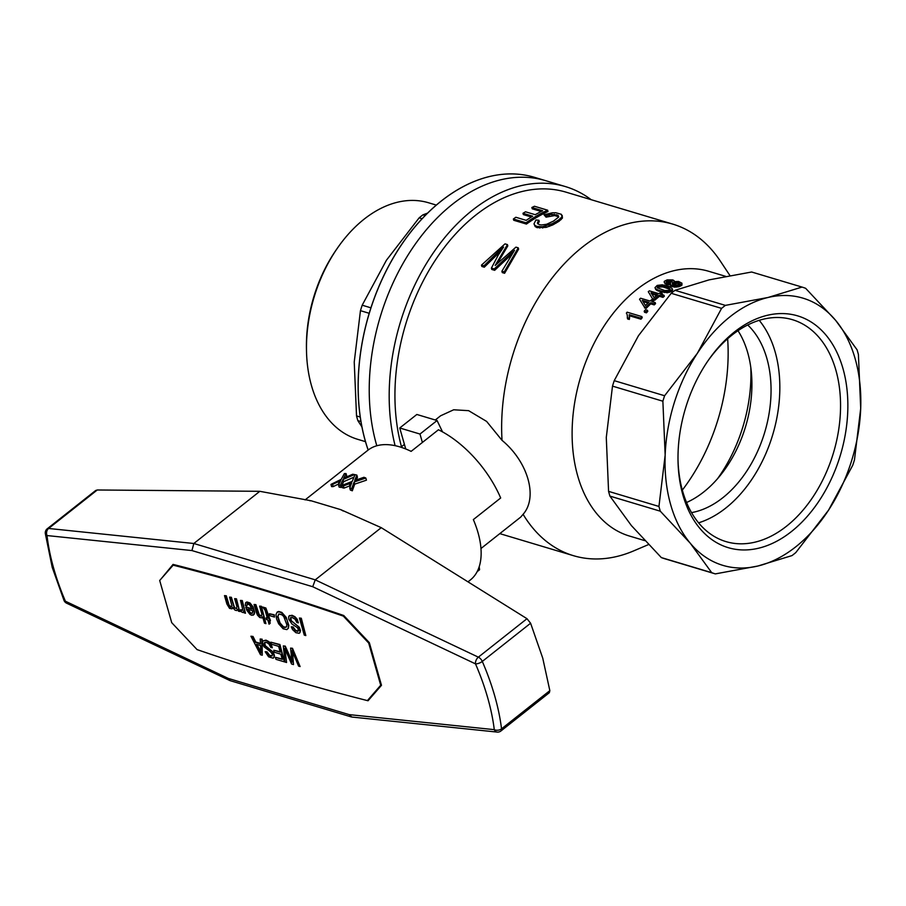 <?xml version="1.0" encoding="UTF-8"?>
<svg xmlns="http://www.w3.org/2000/svg" width="906" height="906" viewBox="0 0 906 906"><rect width="100%" height="100%" fill="white"/><g stroke="black" fill="none" stroke-linecap="round" stroke-linejoin="round"><path stroke-width="1.36" d="M381.335 684.755L380.713 685.242L368.697 643.045L369.263 642.592M381.449 685.151L367.406 700.598A2813.311 1512.624 -128.3 0 1 197.078 649.602L171.721 622.671L159.694 580.474L173.703 564.574M173.012 565.129A2813.311 1512.624 51.7 0 1 343.34 616.114L368.697 643.045M343.906 615.672L343.34 616.114M380.713 685.242L367.406 700.598M305.82 635.57L301.302 618.232L299.41 618.039L300.951 618.504L305.82 635.57L304.269 635.117L299.41 618.039M280.147 651.765L273.782 650.236L280.26 652.173L278.606 646.34L271.392 644.189L270.815 642.173L279.569 644.789L284.439 661.867L275.968 659.33L275.401 657.314L282.321 659.387L280.837 654.189L274.359 652.252L273.782 650.236M284.439 661.867L279.909 644.517L270.815 642.173M282.196 658.979L275.401 657.314M270.418 620.712L265.877 608.017L262.683 607.043L265.537 608.288L268.856 618.787L269.965 619.115L270.418 620.712L269.309 620.384L270.158 623.351L269.048 624.177L267.836 619.942L266.443 619.523L265.99 617.926L267.383 618.345L265.062 610.18L262.683 607.043M270.158 623.351L269.773 620.519M267.27 617.937L265.99 617.926M253.102 615.231L254.337 614.064L254.62 612.207L253.102 606.907L250.033 602.977L246.919 601.946L245.685 602.637L249.694 603.249L252.763 607.179L254.269 612.479L253.997 614.336L251.642 615.276L249.977 614.393L246.874 610.361L245.741 607.111L252.151 609.036L249.41 604.619L247.078 604.211L246.794 606.069L245.232 605.31L245.685 602.637M251.981 608.606L245.741 607.111M246.794 606.069L247.349 604.098M274.495 617.077L274.269 614.8L269.433 613.724L273.929 615.061L274.495 617.077L270.011 615.74L269.433 613.724M286.885 629.613L288.482 628.073L288.81 625.457L286.251 617.416L281.8 612.388L278.708 611.471L277.179 612.06L279.773 611.969L283.091 613.928L286.998 619.851L288.47 625.729L288.142 628.345L286.885 629.613L283.148 628.787L278.618 623.747L276.579 618.968L275.99 614.517L277.179 612.06M239.66 611.505L236.466 598.821L234.654 598.651L236.126 599.093L239.66 611.505L238.335 611.108L237.814 609.296L236.568 610.576L234.948 610.089L232.751 607.586L232.027 608.832L229.546 608.379L226.885 603.985L224.495 595.616L225.968 596.046L228.833 605.638L230.52 607.314L231.789 606.816L231.902 605.786L229.569 597.133L231.041 597.575L234.28 607.756L236.545 608.628L236.885 606.499L234.654 598.651M232.027 608.832L232.853 607.745M231.608 606.986L229.173 605.367L226.307 595.786L224.495 595.616M236.681 608.436L235.22 608.153L234.133 606.465L231.381 597.303L229.569 597.133M298.346 630.938L295.684 630.417L293.068 626.929L291.211 626.839L292.729 627.19L295.345 630.689L297.7 631.403L298.527 630.293L297.53 627.756L292.038 624.075L288.776 619.217L288.64 616.85L289.671 615.514L293.306 616.216L295.764 618.017L298.357 622.864L296.851 622.513L295.118 619.274L292.344 617.575L290.498 617.699L290.543 620.236L298.153 626.397L300.169 632.037L299.184 633.294L295.911 632.705L292.627 629.693L291.211 626.839M298.357 622.864L297.213 619.24L294.937 616.714L292.038 615.265L289.003 615.989M299.852 632.818L300.509 630.61L299.286 627.235L291.313 620.769L290.803 617.484M243.272 612.388L243.873 611.629L242.921 612.569L240.713 611.425L240.679 609.67L241.913 610.429L242.819 609.829L240.464 600.395L241.936 600.837L245.469 613.237L244.224 612.864L243.68 610.961L243.533 611.89M242.627 610.18L240.679 609.67M245.469 613.237L242.276 600.565L240.464 600.395M265.934 623.634L261.415 606.295L259.592 606.125L261.064 606.556L265.934 623.634L264.461 623.192L262.683 616.941L261.936 617.881L259.75 617.518L257.44 615.072L256.285 612.207L254.076 604.472L255.549 604.914L258.289 614.075L259.671 615.842L261.574 616.125L261.868 614.075L259.592 606.125M261.936 617.881L262.717 617.054M261.675 615.921L259.275 614.868L255.888 604.642L254.076 604.472M262.253 655.219L262.151 639.206L260.181 638.99L261.8 639.477L262.253 655.219L260.486 654.698L250.917 636.216L252.683 636.737L255.481 642.331L260.486 643.826L260.181 638.99M260.464 643.453L255.82 642.06L253.023 636.465L250.917 636.216M272.298 647.756L271.154 644.132L268.878 641.607L265.979 640.157L262.944 640.882L265.639 640.429L268.538 641.878L272.298 647.756L270.792 647.405L269.059 644.166L267.349 642.875L265.469 642.218L264.178 643.09L264.914 645.933L272.094 651.289L273.85 654.619L274.11 656.929L273.125 658.186L268.629 656.839L265.152 651.731L266.67 652.082L268.221 654.687L270.441 656.125L272.264 655.899L272.344 654.268L270.554 651.799L263.929 646.703L262.502 642.886L262.944 640.882M273.793 657.711L274.45 655.502L273.227 652.127L265.254 645.661L264.745 642.377M272.287 655.831L269.626 655.31L267.01 651.81L265.152 651.731M293.476 664.574L291.573 663.996L284.79 648.492L286.568 662.501L284.948 662.014L283.318 645.91L284.937 646.397L291.992 662.184L290.6 648.096L292.151 648.56L300.101 666.556L298.561 666.091L292.083 650.667L293.476 664.574L292.593 651.844M286.568 662.501L284.982 650.1M291.834 660.701L285.277 646.125L283.318 645.91M300.101 666.556L292.491 648.288L290.6 648.096M252.264 613.26L250.373 612.683L248.153 609.387M285.979 627.348L283.397 626.748L280.011 622.92L277.949 616.386L278.889 613.928L277.61 616.658L279.671 623.192L281.834 626.069L284.212 627.552L286.602 626.714L286.851 624.755L283.771 616.556L282.083 614.891L278.855 613.917M260.769 651.856L257.077 644.46M252.548 613.034L252.559 610.701L247.621 609.228L250.033 612.954L251.087 613.566L252.548 613.034M260.735 651.573L260.554 645.502L256.511 644.291L260.928 653.181L260.735 651.573M436.307 205.084L428.549 202.763A123.476 82.571 106.7 0 0 337.474 248.051L336.126 249.999A118.301 79.116 106.7 0 0 306.466 349.082L306.511 351.449A123.476 82.571 106.7 0 0 311.483 385.628A123.476 82.571 106.7 0 0 357.723 439.331L365.48 441.652M337.474 248.051A123.476 82.571 106.7 0 0 306.511 351.449M427.564 213.114L422.943 214.847A149.807 100.181 106.7 0 0 421.041 216.319A149.807 100.181 106.7 0 0 419.15 217.836L386.42 260.249L362.185 305.197A149.807 100.181 106.7 0 0 360.452 310.667L354.235 362.015L356.522 415.911A149.807 100.181 106.7 0 0 357.179 418.3A149.807 100.181 106.7 0 0 357.87 420.644L361.936 426.975M425.174 215.503L422.943 214.847M422.094 218.72L419.15 217.836M370.928 307.825L362.185 305.197M369.218 313.295L360.452 310.667M360.95 421.573L357.87 420.644M360.248 417.032L356.522 415.911M533.498 177.044A178.222 119.184 106.7 0 0 532.592 176.783A178.222 119.184 106.7 0 0 397.655 250.543A178.222 119.184 106.7 0 0 365.356 441.222A178.222 119.184 106.7 0 0 368.142 450.044M395.107 445.673A178.222 119.184 -73.3 0 1 472.377 210.237A178.222 119.184 -73.3 0 1 565.389 186.579L545.446 180.611A178.222 119.184 106.7 0 0 452.434 204.269A178.222 119.184 106.7 0 0 376.805 445.763A178.222 119.184 -73.3 0 1 376.454 444.552A178.222 119.184 -73.3 0 1 452.434 204.269A178.222 119.184 -73.3 0 1 545.446 180.611L534.404 177.304A178.222 119.184 106.7 0 0 441.392 200.962A178.222 119.184 106.7 0 0 365.412 441.245A178.222 119.184 106.7 0 0 368.187 450.01M750.814 367.553A126.568 84.632 -73.3 0 1 717.518 478.742M729.919 275.515L720.338 261.098A173.057 115.73 106.7 0 0 672.739 224.11A173.057 115.73 106.7 0 0 582.422 247.089A173.057 115.73 106.7 0 0 502.026 440.339L486.613 421.415L468.629 410.667L453.68 409.784L440.61 415.786L435.288 419.999M401.471 446.737A173.057 115.73 -73.3 0 1 475.718 215.141A173.057 115.73 -73.3 0 1 566.035 192.163L672.739 224.11M500.724 251.121L484.291 267.202L481.856 266.477L481.471 265.118L505.004 243.873L507.439 244.597L507.802 245.9L497.564 263.091M507.439 244.597L495.197 265.458L515.933 247.145L518.255 247.836L518.628 249.139L504.597 273.284L502.275 272.593L501.89 271.234L514.517 250.316L511.596 252.785L511.958 254.099L494.665 270.316L491.788 269.456L491.403 268.097L498.209 255.152L503.589 247.044L501.245 249.014L501.516 249.965M538.911 220.26L537.36 223.057L539.297 224.665L541.562 224.96L546.556 224.292L553.475 221.109L558.662 217.044L558.062 215.232L551.754 214.326L545.684 215.866L544.042 214.801L552.4 212.785L555.876 212.763L561.312 214.292L562.06 216.749L558.662 219.977L552.513 223.589L542.32 226.738L536.714 226.375L534.8 225.277L533.985 223.85L535.933 219.988L538.911 220.26L539.274 221.551L537.87 223.941M558.662 216.851L554.766 215.549L546.058 217.157L544.042 214.801M562.196 215.401L562.433 218.063L559.036 221.279L552.875 224.881L546.148 227.372L537.077 227.655L535.163 226.557L533.985 223.85M541.188 211.483L532.241 208.81L531.867 207.497A174.609 116.761 -73.3 0 1 534.483 206.262L547.62 210.192L547.994 211.506A173.057 115.73 -73.3 0 0 526.431 224.065L513.736 220.271L513.374 218.992A174.609 116.761 -73.3 0 1 515.842 217.259L526.216 220.362A174.609 116.761 -73.3 0 1 532.683 216.206L522.977 213.295L523.34 214.586L531.392 216.998M410.429 451.041A64.575 34.722 51.7 0 1 411.335 451.199M835.604 320.316L805.649 288.312A149.807 100.181 -73.3 0 0 802.014 287.077L767.937 297.508A139.479 93.273 -73.3 0 1 835.604 320.316A139.479 93.273 -73.3 0 1 860.7 408.413A139.479 93.273 -73.3 0 1 828.526 510.191A139.479 93.273 -73.3 0 1 795.717 546.862A139.479 93.273 -73.3 0 1 757.914 566.012A139.479 93.273 -73.3 0 1 690.247 543.204A139.479 93.273 -73.3 0 1 665.163 455.106L658.945 506.454A149.807 100.181 -73.3 0 0 659.602 508.832A149.807 100.181 -73.3 0 0 660.293 511.188L690.247 543.204L711.708 572.671A149.807 100.181 -73.3 0 0 715.344 573.894L757.914 566.012L791.991 555.593A149.807 100.181 -73.3 0 0 793.894 554.121A149.807 100.181 -73.3 0 0 795.785 552.592L828.526 510.191L852.761 465.231A149.807 100.181 -73.3 0 0 854.483 459.772L860.7 408.413L858.412 354.518A149.807 100.181 -73.3 0 0 857.755 352.14A149.807 100.181 -73.3 0 0 857.065 349.784L835.604 320.316M671.199 293.295L721.572 308.38L697.337 353.329L664.596 395.741L614.223 380.656L638.458 335.707L671.199 293.295A149.807 100.181 -73.3 0 1 673.09 291.777A149.807 100.181 -73.3 0 1 674.993 290.305L725.366 305.379A149.807 100.181 -73.3 0 0 723.464 306.862A149.807 100.181 -73.3 0 0 721.572 308.38M648.47 544.597L633.566 550.939A173.057 115.73 106.7 0 1 573.475 555.684A173.057 115.73 106.7 0 1 523.09 514.302C538.153 497.371 528.073 461.89 502.026 440.339M725.593 276.33L708.73 271.29A138.188 92.412 106.7 0 0 636.612 289.637A138.188 92.412 106.7 0 0 577.711 475.933A138.188 92.412 106.7 0 0 629.466 536.046L644.71 540.61M678.016 460.35A115.832 77.463 106.7 0 0 682.637 491.233A115.832 77.463 106.7 0 0 726.023 541.618A115.832 77.463 106.7 0 0 814.415 494.721A115.832 77.463 106.7 0 0 835.853 370.078A115.832 77.463 106.7 0 0 792.467 319.693A115.832 77.463 106.7 0 0 707.699 361.211M698.583 522.83A115.832 77.463 106.7 0 0 775.14 351.902A115.832 77.463 106.7 0 0 759.205 320.316M405.729 448.968L399.75 427.983L419.988 434.042L422.389 442.456M442.524 431.879L437.077 420.531L419.988 434.042M437.077 420.531L416.839 414.472L399.75 427.983M842.954 368.482A120.996 80.917 106.7 0 0 708.379 360.226A120.996 80.917 106.7 0 0 678.039 461.55A120.996 80.917 106.7 0 0 682.909 495.038A120.996 80.917 106.7 0 0 791.368 531.607A120.996 80.917 106.7 0 0 842.954 368.482M715.344 573.894L664.97 558.809A149.807 100.181 -73.3 0 1 661.335 557.586L631.38 525.571L609.919 496.103A149.807 100.181 -73.3 0 1 609.228 493.759A149.807 100.181 -73.3 0 1 608.572 491.369L606.284 437.473L612.501 386.126L662.875 401.211L665.163 455.106A139.479 93.273 -73.3 0 1 697.337 353.329A139.479 93.273 -73.3 0 1 730.145 316.658A139.479 93.273 -73.3 0 1 767.937 297.508L725.366 305.379M674.993 290.305L709.07 279.875L751.64 272.004L802.014 287.077M609.919 496.103L660.293 511.188M661.335 557.586L711.708 572.671M608.572 491.369L658.945 506.454M612.501 386.126A149.807 100.181 -73.3 0 1 614.223 380.656M662.875 401.211A149.807 100.181 -73.3 0 1 664.596 395.741M477.179 571.641L479.58 569.738L479.195 566.782M747.71 324.971A103.318 69.094 -73.3 0 1 766.872 358.448A103.318 69.094 -73.3 0 1 691.538 512.615M737.994 330.69A103.318 69.094 -73.3 0 1 747.733 352.717A103.318 69.094 -73.3 0 1 686.555 502.502M727.643 338.731A160.147 107.089 -73.3 0 1 682.32 490.101M537.813 221.8L538.175 223.091M558.062 215.232L558.436 216.534M556.544 214.665L556.918 215.979M554.393 214.246L554.766 215.549M551.754 214.326L552.116 215.628M548.9 214.79L549.274 216.092M545.684 215.866L546.058 217.157M562.06 216.749L562.433 218.063M560.712 218.323L561.086 219.626M558.662 219.977L559.036 221.279M555.797 221.8L556.159 223.091M552.513 223.589L552.875 224.881M549.093 225.05L549.455 226.341M545.774 226.092L546.148 227.372M542.32 226.738L542.683 228.018M539.421 226.783L539.783 228.063M536.714 226.375L537.077 227.655M534.8 225.277L535.163 226.557M526.431 224.065L526.058 222.785A174.609 116.761 -73.3 0 1 547.62 210.192M526.058 222.785L513.374 218.992M522.977 213.295A174.609 116.761 -73.3 0 1 525.514 211.8L535.231 214.699A174.609 116.761 -73.3 0 1 542.694 210.736L531.867 207.497M511.596 252.785L494.28 268.957L491.403 268.097M494.28 268.957L494.665 270.316M496.907 262.276L497.235 263.42M518.255 247.836L504.212 271.936L504.597 273.284M504.212 271.936L501.89 271.234M510.078 254.031L510.452 255.345M501.245 249.014L498.56 251.438L498.934 252.751M498.56 251.438L483.906 265.854L484.291 267.202M483.906 265.854L481.471 265.118M672.037 281.936L669.33 281.517L666.771 282.344M679.341 282.876L679.647 283.963L679.341 282.876L677.054 282.185L672.263 283.306L673.702 284.835L677.36 285.005L679.647 283.963L677.36 283.284L672.637 284.325M648.005 303.046L643.022 301.551M670.123 289.41L663.09 286.976L659.16 286.987L657.484 287.927M656.635 295.469L651.799 294.02M662.954 297.361L662.648 296.296L659.172 295.254L659.477 296.319L662.954 297.361A138.188 92.412 -73.3 0 1 664.325 296.296L664.019 295.231L660.542 294.19A139.479 93.273 -73.3 0 1 662.06 293.046L660.417 292.547A139.479 93.273 -73.3 0 0 658.9 293.691L649.375 290.849A139.479 93.273 -73.3 0 0 648.277 291.698L653.09 299.75L648.277 291.698M662.06 293.046L662.365 294.11A138.188 92.412 -73.3 0 0 661.765 294.552M662.648 296.296A139.479 93.273 -73.3 0 1 664.019 295.231M659.477 296.319A138.188 92.412 -73.3 0 0 654.732 300.248L654.438 299.184A139.479 93.273 -73.3 0 1 659.172 295.254M654.438 299.184L652.784 298.686M654.732 300.248L653.09 299.75M651.029 292.819L654.064 297.587A139.479 93.273 -73.3 0 1 657.53 294.756L651.029 292.819M654.993 287.61L657.212 285.424L662.229 284.812L669.681 286.59L672.331 288.821L672.637 289.897L671.403 291.449L667.337 292.774L658.13 290.996L655.695 289.49L654.993 287.61L655.695 289.49M672.331 288.821L672.354 290.667M672.048 289.592L671.097 290.384L671.403 291.449M671.097 290.384L669.251 291.256L669.557 292.332M669.251 291.256L667.043 291.709L667.337 292.774M667.043 291.709L663.826 291.585L664.121 292.649M663.826 291.585L660.044 290.656L660.349 291.732M660.044 290.656L657.824 289.931L658.13 290.996M657.824 289.931L656.272 289.184L656.578 290.248M656.272 289.184L655.389 288.425M657.19 287.723L664.687 290.52L668.447 290.475L670.202 289.308L668.922 287.734L662.784 285.9L658.855 285.911L657.643 286.353L657.19 287.723M668.922 287.734L669.228 288.81M666.023 286.67L666.329 287.746M662.784 285.9L663.09 286.976M660.463 285.662L660.768 286.738M658.855 285.911L659.16 286.987M657.643 286.353L657.949 287.429M626.918 313.986L627.235 315.095L626.918 313.986M626.352 313.159A139.479 93.273 -73.3 0 1 627.156 312.185L641.901 316.602A139.479 93.273 -73.3 0 0 640.655 318.097L629.206 314.676L629.319 319.456L627.575 318.935L627.235 315.095M629.183 317.53L629.319 319.456M629.002 318.346L627.258 317.825M641.901 316.602L642.207 317.689A138.188 92.412 -73.3 0 0 640.961 319.206L629.523 315.775L629.5 318.64M640.655 318.097L640.961 319.206M629.206 314.676L629.523 315.775M629.296 315.548L629.602 316.658M629.319 316.511L629.625 317.621M647.473 310.305L645.548 309.727A139.479 93.273 -73.3 0 0 644.2 311.188L644.517 312.264L646.431 312.842A138.188 92.412 -73.3 0 1 647.779 311.381L647.473 310.305A139.479 93.273 -73.3 0 0 646.125 311.755L644.2 311.188M646.125 311.755L646.431 312.842M681.946 283.193L678.549 285.673L672.173 285.617L670.383 284.654L670.599 283.351L667.088 283.657L664.766 282.842L664.325 281.29L667.19 279.875L672.716 279.92L674.109 280.679L673.883 281.653L678.503 281.426L681.946 283.193L681.924 285.164L678.854 286.749L674.528 287.123L671.357 286.296L670.519 285.118M674.109 280.679L674.358 281.562M681.606 284.076L681.924 285.164M680.417 284.903L680.734 285.99M678.549 285.673L678.854 286.749M676.386 286.013L676.691 287.089M674.211 286.047L674.528 287.123M672.173 285.617L672.478 286.704M671.052 285.22L671.357 286.296M670.383 284.654L670.689 285.73M669.353 283.657L669.659 284.733L666.318 284.484L664.132 282.094M670.361 284.563L669.659 284.733M668.198 283.748L668.515 284.824M667.088 283.657L667.394 284.744M666.012 283.397L666.318 284.484M664.766 282.842L665.072 283.918M666.318 281.823L669.523 282.785L672.286 281.347L669.013 280.418L666.318 281.823M678.368 282.412L678.685 283.499M677.054 282.185L677.36 283.284M675.536 282.14L675.842 283.227M674.087 282.355L674.392 283.442M672.932 282.717L673.249 283.805M672.263 283.306L672.524 284.212M672.014 280.973L672.218 281.675M671.244 280.622L671.561 281.709M670.191 280.418L670.497 281.517M669.013 280.418L669.33 281.517M667.881 280.554L668.186 281.641M666.963 280.871L667.28 281.959M666.352 281.347L666.612 282.287M653.917 303.838A139.479 93.273 -73.3 0 1 655.242 302.604L655.548 303.68A138.188 92.412 -73.3 0 0 654.223 304.903L650.746 303.861L650.44 302.797L653.917 303.838L654.223 304.903M650.44 302.797A139.479 93.273 -73.3 0 0 645.865 307.304L644.211 306.806L639.534 299.207A139.479 93.273 -73.3 0 1 640.599 298.221L650.112 301.075A139.479 93.273 -73.3 0 1 651.584 299.75L653.226 300.237L653.532 301.313A138.188 92.412 -73.3 0 0 652.875 301.902M655.242 302.604L651.765 301.562A139.479 93.273 -73.3 0 1 653.226 300.237M645.865 307.304L646.171 308.38A138.188 92.412 -73.3 0 1 650.746 303.861M644.211 306.806L639.534 299.207M646.171 308.38L644.517 307.893M642.297 300.362L645.446 305.56A139.479 93.273 -73.3 0 1 648.787 302.298L642.297 300.362M523.09 514.302L520.724 517.088L480.973 548.515M565.389 186.579A178.222 119.184 -73.3 0 1 591.199 199.705M467.983 581.845L470.429 579.897A82.65 44.439 -128.3 0 0 473.351 519.591L500.678 497.983A82.65 44.439 -128.3 0 0 438.447 429.761L411.12 451.369A82.65 44.439 -128.3 0 0 399.739 446.862A82.65 44.439 -128.3 0 0 367.904 450.237L305.118 499.885M349.739 487.926L351.709 482.841L343.385 485.967A85.232 45.832 51.7 0 0 341.653 485.559L352.196 481.414L355.05 474.676A85.232 45.832 51.7 0 1 356.851 475.095L354.676 480.486L363.94 477.292A85.232 45.832 51.7 0 1 365.831 478.028L366.443 480.169L354.722 484.132L352.309 490.803A82.65 44.439 51.7 0 0 350.339 490.055L349.739 487.926A85.232 45.832 51.7 0 1 351.698 488.662L352.309 490.803M354.484 474.563L343.034 479.512L340.373 485.299A85.232 45.832 51.7 0 0 338.527 484.97L340.69 480.565L332.581 484.404A85.232 45.832 51.7 0 0 330.962 484.393L341.234 479.342L344.371 473.578A85.232 45.832 51.7 0 1 346.058 473.578L343.668 478.209L352.706 474.234A85.232 45.832 51.7 0 1 354.484 474.563L354.722 475.424M343.034 479.512L343.657 481.675L341.856 485.48M353.963 477.168L343.657 481.675M340.373 485.299L340.973 487.439L341.721 485.786M338.527 484.97L339.138 487.122A82.65 44.439 51.7 0 1 340.973 487.439M339.682 480.995L339.965 482.003M338.346 481.63L338.969 483.804L333.204 486.601A82.65 44.439 51.7 0 0 331.585 486.601L330.962 484.393M332.581 484.404L333.204 486.601M346.058 473.578L346.681 475.775L345.933 477.179M341.653 485.559L342.264 487.7A82.65 44.439 51.7 0 1 343.997 488.108L343.385 485.967M356.851 475.095L357.462 477.224L356.375 479.874M355.016 479.659L355.197 480.293M365.831 478.028L354.11 482.003L354.722 484.132M354.11 482.003L351.698 488.662M350.667 483.181L351.052 484.517M349.308 483.691L349.909 485.831L343.997 488.108M350.645 485.548L349.909 485.831M343.159 510.995A85.232 45.832 -128.3 0 0 340.769 509.659L311.109 500.769A85.232 45.832 -128.3 0 0 309.886 500.78M161.528 578.368L173.057 564.404A2780.288 1494.866 51.7 0 1 343.748 615.514L369.342 642.671L381.483 685.298L368.029 700.768A2780.288 1494.866 -128.3 0 1 237.565 663.101M97.259 489.987L48.607 528.47A5.164 2.775 51.7 0 0 47.225 528.798L95.696 490.474L97.259 489.987L259.818 491.312L311.109 500.769M47.225 528.798A5.164 5.164 0 0 0 45.3 533.453A5.164 3.284 -6.7 0 0 47.01 535.559A5.164 3.862 95.9 0 1 48.607 528.47L193.827 543.498L259.818 491.312M64.054 600.531A5.164 1.971 -23.1 0 0 65.391 601.21A207.927 111.789 -128.3 0 1 53.76 568.628A207.927 111.789 -128.3 0 1 47.01 535.559L191.936 550.565L193.827 543.498L315.243 579.851L478.357 657.156A5.164 2.945 115.4 0 0 475.503 663.872A5.164 1.937 156.6 0 0 482.298 661.425A5.164 2.775 51.7 0 0 478.357 657.156L526.986 618.696L381.245 527.666L315.243 579.851L312.729 586.726L475.503 663.872A207.927 111.789 -128.3 0 1 487.677 697.722A207.927 111.789 -128.3 0 1 494.28 729.647L349.161 714.619L228.369 678.458L65.391 601.21A5.164 2.945 -64.6 0 0 66.591 603.181A5.164 5.164 0 0 1 64.054 600.531L52.208 567.349L45.3 533.453M340.769 509.659L381.245 527.666M549.84 690.644L501.539 728.832A5.164 2.775 51.7 0 1 500.905 730.995L549.353 692.682L549.84 690.644L542.751 658.175L530.599 623.237L526.986 618.696M530.599 623.237L482.298 661.425A213.091 114.575 -128.3 0 1 494.778 696.125A213.091 114.575 -128.3 0 1 501.539 728.832A5.164 3.262 173 0 1 494.28 729.647A5.164 3.862 -84.1 0 0 497.168 732.082A5.164 5.164 0 0 0 500.905 730.995M497.168 732.082L351.8 717.031L349.161 714.619M351.324 716.929L230.079 680.633L228.369 678.458M312.729 586.726L191.936 550.565M532.592 176.783L534.404 177.304M404.427 444.393L400.871 447.213M573.475 555.684L499.795 533.623M229.796 680.519L66.591 603.181"/></g></svg>
